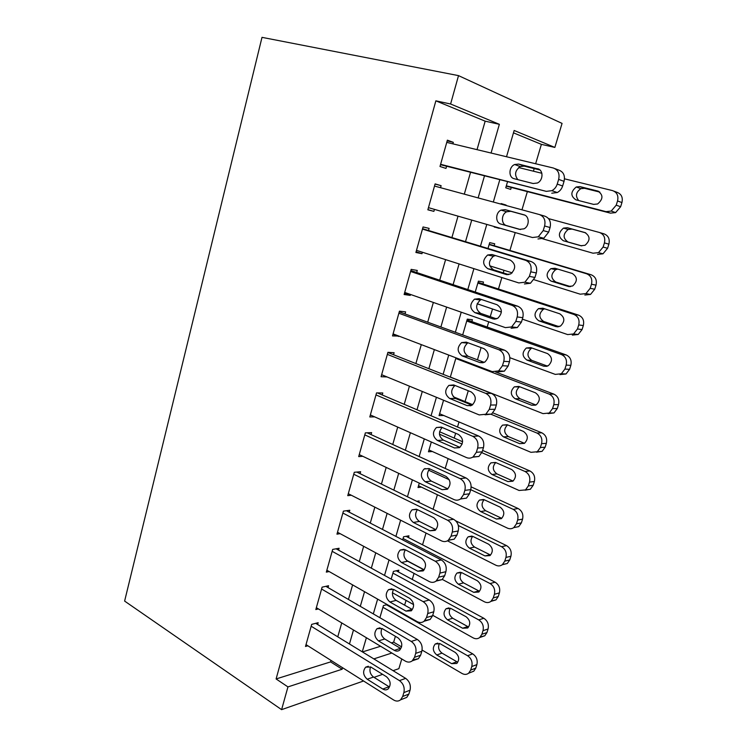 <?xml version="1.0" encoding="UTF-8"?>
<svg xmlns="http://www.w3.org/2000/svg" width="747" height="747" viewBox="0 0 747 747"><rect width="100%" height="100%" fill="white"/><g stroke="black" fill="none" stroke-linecap="round" stroke-linejoin="round"><path stroke-width="1.12" d="M391.325 642.906L393.65 642.177L395.396 636.313M402.11 613.67L402.269 613.138M404.631 605.173L406.051 600.392M412.26 579.467L414.062 573.397M422.55 544.815L426.033 533.05M433.092 509.277L437.406 494.747M445.203 468.462L448.135 458.593M454.223 438.087L455.651 433.26M457.509 427.013L459.013 421.952M465.054 401.569L468.266 390.765M477.454 359.811L481.077 347.588M487.175 327.027L488.734 321.798M490.247 316.691L492.525 308.997M498.464 288.996L501.863 277.539M503.245 272.888L504.01 270.311M509.912 250.441L515.215 232.569M521.966 209.814L527.363 191.605M533.423 171.194L534.198 168.579M535.636 163.752L541.388 144.358L554.862 147.43L514.16 130.473L506.513 156.749M393.65 642.177L401.625 646.893M401.774 658.975L398.879 668.658L393.081 670.675M477.025 149.661L485.167 121.173L435.856 100.836L450.6 104.001L458.518 75.624L562.061 123.395L554.862 147.43M435.856 100.836L276.101 678.948L287.95 686.904L281.6 709.65L124.618 601.083L262.001 37.35L458.518 75.624M398.338 571.922L398.842 570.213L393.436 571.399L391.195 579.084M418.787 502.301L419.179 500.976L416.742 501.302M432.392 451.515L428.461 451.786L431.327 441.991M455.969 357.822L450.31 377.16M482.936 283.925L483.486 282.03L478.425 281.143L475.232 292.04M501.097 203.698L506.102 205.051L501.134 203.567L500.976 204.118M499.36 228.022L494.253 227.069L494.393 226.593M362.454 651.935L380.596 646.258M541.388 144.358L513.469 132.845M511.275 187.441L510.696 189.402L505.756 187.796L507.493 181.866M494.15 245.726L494.719 243.802L489.705 242.626L487.987 248.49M471.861 321.621L472.412 319.744L467.295 319.146L462.673 334.927M443.699 415.491L439.059 415.584L443.559 400.224M421.411 487.128L418.003 487.52L419.291 483.122M408.441 537.541L408.945 535.814L403.576 536.776L402.661 539.894M387.245 604.594L383.426 605.593L379.878 617.713M388.524 605.322L388.375 605.854M373.827 658.901L391.858 653.018M499.762 179.887L493.319 202.035M486.792 224.408L480.442 246.202M473.906 268.64L467.809 289.565M461.226 312.19L455.371 332.266M448.732 355.068L443.12 374.322M436.425 397.292L431.047 415.752M424.315 438.872L419.16 456.557M412.381 479.835L407.451 496.764M400.625 520.192L395.91 536.383M389.038 559.951L384.528 575.423M377.627 599.122L373.323 613.903M366.385 637.723L362.276 651.823M491.068 153.032L499.36 124.31L450.6 104.001M287.95 686.904L342.173 669.219L342.593 667.743M349.456 643.979L353.49 629.982M360.306 606.34L364.536 591.68M371.324 568.159L375.75 552.808M382.492 529.427L387.133 513.366M393.837 490.125L398.674 473.337M405.341 450.245L410.392 432.709M417.013 409.776L422.288 391.465M428.862 368.691L434.371 349.596M440.889 326.999L446.631 307.092M453.102 284.663L459.088 263.924M465.502 241.683L471.73 220.085M478.127 197.908L484.458 175.965M281.6 709.65L363.574 680.993M374.004 677.352L382.613 674.345M485.167 121.173L499.36 124.31M276.101 678.948L330.604 661.898L331.024 660.432M337.765 636.827L341.743 622.933M348.447 599.458L352.612 584.892M359.288 561.548L363.649 546.3M370.279 523.087L374.835 507.148M381.428 484.075L386.199 467.407M392.745 444.493L397.721 427.088M404.23 404.332L409.421 386.162M415.883 363.565L421.299 344.619M427.704 322.19L433.353 302.442M439.712 280.2L445.595 259.629M451.898 237.574L458.023 216.144M464.307 194.155L470.526 172.398M330.604 661.898L342.173 669.219M317.643 624.52L318.157 622.681L311.676 624.38L305.495 646.463L307.848 645.791M328.036 587.6L328.559 585.732L322.106 587.161L315.832 609.552L318.399 608.926M338.568 550.156L339.101 548.27L332.686 549.409L326.327 572.127L329.156 571.548M349.251 512.181L349.792 510.266L343.415 511.125L336.962 534.161L340.109 533.657M360.091 473.663L360.633 471.73L354.302 472.281L347.757 495.653L351.314 495.242M371.082 434.595L371.632 432.625L365.348 432.877L358.7 456.594L362.799 456.305M382.231 394.958L382.791 392.969L376.544 392.903L369.802 416.957L374.649 416.863M393.548 354.75L394.117 352.724L387.917 352.332L381.073 376.74L387.011 376.927M405.033 313.936L405.612 311.882L399.458 311.163L392.511 335.935L398.805 336.057M416.686 272.524L417.265 270.442L411.167 269.368L404.118 294.514L410.252 295.382L410.514 294.458M428.507 230.496L429.105 228.377L423.054 226.957L415.902 252.477L421.98 253.691L422.391 252.243M435.071 184.051L441.113 185.686L435.118 183.893L427.854 209.804L433.886 211.373L434.446 209.375M441.113 185.686L440.553 187.702M447.173 140.866L453.317 142.341L447.369 140.175L439.992 166.488L445.978 168.42L446.585 166.254M453.317 142.341L452.887 143.854M427.9 209.646L433.886 211.373M494.29 226.939L499.257 228.367M416.088 251.804L421.98 253.691M404.444 293.347L410.252 295.382M392.978 334.273L398.693 336.458M446.753 142.378L553.303 168C558.084 169.765 559.867 173.556 558.653 179.383L557.234 184.079C556.263 187.086 554.461 189.29 551.846 190.672L546.29 191.363L440.609 164.303M440.497 164.695L546.29 191.363M537.523 168.691C543.545 169.793 543.433 180.41 537.373 183.006L533.115 183.519L514.272 178.738C508.333 177.59 508.623 166.964 514.646 164.517L518.577 164.079L538.736 169.139M517.858 179.654C514.197 174.854 515 170.493 520.276 166.572L524.179 166.133L539.96 169.98M555.012 168.654L558.719 170.064C563.481 171.819 565.255 175.582 564.041 181.353L562.631 186.003C561.66 188.991 559.876 191.167 557.271 192.539L551.753 193.212M506.242 186.134L610.439 213.147L615.612 212.596L620.626 206.751L621.934 202.568C623.063 197.357 621.401 193.94 616.957 192.296L614.127 191.223M564.499 178.822L612.531 190.606C617.003 192.259 618.675 195.705 617.545 200.952L616.219 205.173L611.186 211.074L605.976 211.634L506.335 185.816M518.679 167.571L541.864 173.267M599.897 192.119L584.546 188.309L580.877 188.655C575.872 192.222 575.153 196.19 578.729 200.56M597.749 191.036L579.961 186.619L576.264 186.974C570.521 191.774 570.409 196.059 575.918 199.841L593.622 204.389L597.609 203.978C603.324 199.057 603.371 194.743 597.749 191.036L598.889 191.456M434.511 186.059L539.343 214.538C544.04 216.415 545.796 220.234 544.6 225.977L543.209 230.599L538.279 236.808L532.443 237.518L428.461 207.657M523.824 214.772C529.595 216.004 529.698 226.182 523.964 228.834L519.482 229.357L500.948 224.091C495.252 222.802 495.317 212.615 501.032 210.122L505.187 209.655L523.824 214.772M520.5 229.553L506.643 225.613C500.985 224.333 501.041 214.23 506.727 211.756L510.864 211.308L524.758 215.117M539.679 214.641L544.834 216.172C549.512 218.049 551.258 221.831 550.072 227.527L548.681 232.102L543.779 238.256L537.98 238.956M422.457 229.086L525.599 260.32C530.23 262.318 531.948 266.156 530.772 271.824L529.399 276.371L524.889 282.217L518.82 282.936L416.49 250.366M524.422 283.963L530.463 283.253L534.955 277.464L536.318 272.963C537.485 267.342 535.776 263.532 531.173 261.553L422.559 228.694M510.341 260.115C515.962 264.065 516.093 268.668 510.733 273.934L506.074 274.476L487.838 268.715C482.329 264.709 482.273 260.133 487.66 254.988L492.002 254.512L510.341 260.115M508.8 274.635L493.599 269.844C488.118 265.867 488.062 261.329 493.422 256.23L495.485 255.577M548.569 218.619L599.477 232.494C603.884 234.25 605.528 237.714 604.416 242.896L603.109 247.052L598.496 252.626L593.025 253.214L542.583 238.779M585.741 232.859L572.043 229.086L568.159 229.46C562.79 234.128 562.762 238.312 568.084 242.019L581.745 245.884M599.804 232.597L603.968 233.839C608.357 235.576 609.991 239.021 608.88 244.157L607.582 248.284L602.988 253.803L597.553 254.391M584.92 232.55L567.393 227.732L563.481 228.106C558.084 232.821 558.056 237.042 563.406 240.767L580.849 245.716L585.05 245.277C590.41 240.459 590.363 236.211 584.92 232.55M489.136 244.558L586.61 273.775C590.952 275.624 592.576 279.107 591.475 284.224L590.186 288.323L585.956 293.58L580.251 294.197L533.984 279.695M512.19 272.87L489.743 265.839M489.229 244.25L591.176 274.784C595.499 276.614 597.105 280.069 596.013 285.149L594.733 289.22L590.522 294.43L584.845 295.037M557.729 269.079L555.637 269.676C550.586 274.261 550.642 278.379 555.815 282.03L570.652 286.643M572.267 273.477L555.002 268.257L550.903 268.649C545.824 273.271 545.88 277.426 551.071 281.105L568.262 286.446L572.65 285.989C577.683 281.264 577.562 277.09 572.267 273.477M410.579 271.478L512.087 305.374C516.635 307.484 518.325 311.34 517.167 316.933L515.822 321.406L511.676 326.915L505.402 327.634L404.706 292.432M511.088 328.26L517.326 327.55L521.443 322.097L522.788 317.671C523.936 312.125 522.256 308.296 517.727 306.205L410.831 270.573M497.072 304.739C502.516 308.67 502.731 313.198 497.698 318.343L492.871 318.876L474.924 312.657C469.583 308.67 469.452 304.169 474.522 299.145L479.032 298.669L497.072 304.739M496.55 318.866L480.751 313.404C475.437 309.445 475.307 304.981 480.349 300.005L481.516 299.5M398.87 313.236L498.781 349.708C503.254 351.94 504.916 355.805 503.777 361.333L502.451 365.731L498.641 370.914L492.208 371.614L393.09 333.881M497.95 371.875L504.356 371.175L508.147 366.039L509.473 361.669C510.603 356.198 508.94 352.36 504.496 350.156L399.262 311.835M484.009 348.672C489.294 352.584 489.574 357.038 484.831 362.062L479.873 362.584L462.216 355.908C457.033 351.94 456.828 347.504 461.609 342.602L466.259 342.135L484.009 348.672M484.261 362.37L468.108 356.291C462.953 352.36 462.748 347.962 467.501 343.097L468.061 342.798M477.865 283.057L573.939 314.459C578.215 316.401 579.812 319.893 578.72 324.954L577.459 328.988L573.565 333.956L567.664 334.581L522.34 319.146M501.396 312.022L477.165 303.768M478.071 282.347L578.561 315.141C582.819 317.064 584.406 320.538 583.323 325.552L582.072 329.558L578.197 334.479L572.323 335.104M544.638 308.819L543.321 309.323C538.568 313.815 538.699 317.877 543.713 321.49L559.092 326.672M559.802 313.815L542.789 308.203L538.522 308.614C533.741 313.142 533.872 317.232 538.914 320.874L555.852 326.598L560.399 326.131C565.143 321.499 564.937 317.391 559.802 313.815M466.744 321.033L561.436 354.554C565.656 356.59 567.225 360.101 566.151 365.096L564.909 369.074L561.324 373.771L555.254 374.387L509.865 357.701M467.071 319.921L566.133 354.918C570.325 356.935 571.894 360.418 570.829 365.376L569.587 369.326L566.011 373.976L559.979 374.602M531.995 348.037L531.201 348.401C526.71 352.808 526.906 356.805 531.789 360.39L547.486 366.114M547.514 353.574L530.743 347.598L526.346 347.999C521.826 352.444 522.022 356.468 526.934 360.082L543.62 366.179L548.298 365.713C552.771 361.175 552.509 357.131 547.514 353.574M387.348 354.377L485.681 393.352C490.088 395.686 491.722 399.58 490.602 405.023L489.294 409.356L485.783 414.249L479.21 414.921L381.642 374.714M485.027 414.8L491.563 414.137L495.056 409.281L496.363 404.986C497.474 399.589 495.849 395.733 491.461 393.417L387.87 352.5M471.152 391.914C476.287 395.817 476.614 400.215 472.151 405.107L467.08 405.612L449.703 398.496C444.67 394.547 444.409 390.177 448.91 385.387L453.681 384.938L471.152 391.914M472.02 405.191L455.651 398.515C450.646 394.603 450.385 390.27 454.867 385.517L454.97 385.452M455.773 358.495L549.12 394.08C553.275 396.199 554.825 399.729 553.77 404.659L552.537 408.59L549.222 413.026L543.032 413.633L450.348 377.039M495.681 372.015L553.872 394.136C558.009 396.237 559.55 399.738 558.504 404.631L557.281 408.534L553.985 412.932L548.046 413.623M519.66 386.731L519.268 386.937C515.019 391.26 515.271 395.2 520.024 398.758L535.926 404.986M535.403 392.773L518.876 386.432L514.356 386.825C510.089 391.176 510.341 395.154 515.113 398.739L531.556 405.201L536.355 404.743C540.567 400.299 540.249 396.312 535.403 392.773M375.984 394.911L472.795 436.313C477.118 438.75 478.734 442.654 477.632 448.032L476.343 452.299L473.094 456.912C470.974 458.303 468.752 458.509 466.417 457.547L370.363 414.958M472.636 457.211L478.939 456.445L482.17 451.86L483.449 447.64C484.551 442.299 482.945 438.433 478.64 436.015L377.412 392.913M458.49 434.483C463.476 438.386 463.859 442.719 459.648 447.5L454.484 447.967L437.378 440.441C432.494 436.5 432.177 432.186 436.435 427.508L441.3 427.088L458.49 434.483M459.872 447.341L443.382 440.114C438.62 436.379 438.218 432.168 442.177 427.461M491.209 414.352L536.981 433.055C541.071 435.249 542.593 438.788 541.556 443.671L540.342 447.537L537.28 451.739L530.968 452.327L439.6 413.754M469.76 405.593L470.414 405.864M453.326 396.788L472.72 404.687M492.983 412.932L541.79 432.802C545.87 434.987 547.383 438.498 546.346 443.344L545.142 447.182L542.098 451.347L536.505 452.187M507.577 424.894L507.521 424.931C503.497 429.161 503.805 433.055 508.427 436.603L524.45 443.298M523.451 431.421L507.166 424.726L502.544 425.108C498.51 429.376 498.809 433.297 503.45 436.864L519.669 443.671L524.553 443.232C528.54 438.881 528.176 434.95 523.451 431.421M364.788 434.866L460.096 478.612C464.363 481.143 465.951 485.064 464.858 490.377L463.588 494.57L460.591 498.94C458.462 500.378 456.202 500.565 453.831 499.51L359.251 454.624M460.507 498.996L466.492 498.118L469.48 493.786L470.741 489.621C471.824 484.355 470.246 480.47 466.007 477.959L367.16 432.802M446.024 476.409C450.871 480.302 451.3 484.588 447.313 489.257L442.075 489.687L425.239 481.74C420.486 477.809 420.122 473.551 424.156 468.976L429.105 468.593L446.024 476.409M447.836 488.846L431.308 481.087C426.798 477.566 426.257 473.495 429.665 468.855M481.88 452.682L525.01 471.469C529.035 473.747 530.538 477.305 529.511 482.123L528.316 485.942L525.477 489.92L519.081 490.48L428.983 449.993M439.441 434.184L462.178 444.091M439.572 431.729L462.617 441.738M482.609 450.413L529.875 470.937C533.89 473.196 535.384 476.717 534.366 481.507L533.181 485.298L530.351 489.238L525.076 490.181M495.728 462.542C492.142 466.735 492.562 470.526 496.979 473.925L512.89 481.003L507.941 481.61L512.909 481.199C516.681 476.931 516.27 473.047 511.676 469.527L495.616 462.496L490.919 462.86C487.091 467.034 487.436 470.909 491.956 474.466L507.941 481.61M353.751 474.242L447.602 520.257C451.795 522.891 453.354 526.822 452.28 532.06L451.039 536.197L448.247 540.324C446.118 541.808 443.849 541.977 441.421 540.837L348.298 493.711M448.508 540.118L454.213 539.166L456.987 535.067L458.228 530.968C459.302 525.776 457.743 521.873 453.569 519.268L356.795 472.067M433.746 517.69C438.461 521.593 438.928 525.823 435.156 530.389L429.861 530.772L413.287 522.433C408.665 518.493 408.264 514.291 412.083 509.818L417.097 509.473L433.746 517.69M429.861 530.772L435.903 529.698L419.403 521.443C415.155 518.119 414.482 514.179 417.396 509.622M470.722 489.687L513.198 509.351C517.176 511.714 518.651 515.281 517.643 520.043L516.466 523.806L513.824 527.578C511.807 528.941 509.65 529.119 507.362 528.092L418.516 485.746M425.006 468.518L425.697 468.836M428.545 470.152L449.274 479.751M471.17 486.885L518.129 508.53C522.088 510.873 523.563 514.412 522.555 519.137L521.378 522.872L518.754 526.616L513.749 527.634M484.093 499.678C480.956 503.823 481.488 507.512 485.69 510.733L501.377 518.147L496.382 519.025L501.405 518.642C504.981 514.468 504.533 510.621 500.06 507.11L484.233 499.743L479.462 500.079C475.83 504.178 476.212 507.997 480.62 511.555L496.382 519.025M342.873 513.049L435.296 561.268C439.423 563.994 440.963 567.944 439.899 573.117L438.676 577.188L436.089 581.091C433.96 582.623 431.673 582.763 429.217 581.539L337.495 532.247M436.64 580.615L442.103 579.607L444.689 575.722L445.903 571.688C446.958 566.553 445.427 562.64 441.318 559.942L346.431 510.724M421.663 558.345C426.248 562.258 426.752 566.441 423.166 570.904L417.825 571.231L401.512 562.51C397.012 558.569 396.573 554.414 400.196 550.044L405.266 549.745L421.663 558.345M417.825 571.231L423.923 569.84L407.675 561.202C403.669 558.056 402.894 554.255 405.36 549.801M458.331 525.514L501.554 546.711C505.476 549.148 506.933 552.724 505.934 557.439L504.776 561.146L502.32 564.723C500.303 566.133 498.128 566.291 495.793 565.199L447.462 540.837M455.726 520.818L506.541 545.618C510.444 548.037 511.891 551.585 510.901 556.254L509.743 559.942L507.297 563.499L502.526 564.564M472.655 536.327C469.938 540.408 470.563 543.984 474.56 547.056L490.023 554.778L484.971 555.927L490.041 555.581C493.45 551.491 492.973 547.691 488.603 544.18L473 536.486L468.173 536.794C464.718 540.809 465.138 544.591 469.433 548.139L484.971 555.927M332.154 551.314L423.175 601.652C427.237 604.472 428.75 608.432 427.714 613.539L426.5 617.554L424.091 621.261C421.971 622.821 419.665 622.942 417.181 621.625L326.85 570.241M424.894 620.496L430.16 619.45L432.569 615.771L433.774 611.793C434.81 606.723 433.297 602.801 429.254 600.009L336.103 548.802M409.748 598.403C414.221 602.315 414.753 606.461 411.345 610.813L405.976 611.093L389.915 601.998C385.527 598.048 385.06 593.94 388.505 589.663L393.604 589.42L409.748 598.403M405.976 611.093L412.129 609.384L396.125 600.383C392.343 597.395 391.484 593.725 393.548 589.392M403.072 538.512L490.079 583.556C493.935 586.068 495.373 589.654 494.393 594.313L493.244 597.973L490.956 601.372C488.949 602.81 486.755 602.95 484.392 601.783L442.327 579.429M424.231 569.821L406.536 560.418M406.069 536.327L495.112 582.193C498.959 584.686 500.387 588.244 499.407 592.866L498.268 596.498L495.989 599.878L491.414 600.98M461.403 572.501C459.069 576.497 459.788 579.961 463.57 582.884L478.827 590.914L473.719 592.334L478.827 592.026C482.067 588.01 481.563 584.257 477.305 580.736L461.917 572.734L457.052 573.005C453.765 576.936 454.213 580.68 458.406 584.229L473.719 592.334M321.583 589.028L411.242 641.44C415.239 644.344 416.723 648.312 415.696 653.364L414.51 657.313L412.26 660.834C410.15 662.412 407.843 662.505 405.332 661.114L316.354 607.694M413.278 659.769L418.385 658.714L420.626 655.222L421.812 651.3C422.83 646.295 421.355 642.355 417.368 639.488L325.86 586.33M398.02 637.854C402.372 641.785 402.932 645.884 399.682 650.142C398.039 651.365 396.246 651.431 394.304 650.357L378.477 640.898C374.2 636.948 373.705 632.877 376.992 628.694L382.119 628.516L398.02 637.854M394.304 650.357L400.495 648.349L384.742 638.993C381.185 636.145 380.251 632.625 381.941 628.414M392.931 573.126L478.752 619.898C482.562 622.484 483.981 626.079 483.001 630.683L481.871 634.287L479.733 637.527C477.735 638.993 475.54 639.115 473.15 637.882L432.709 615.285M413.577 604.594L392.408 592.773M396.246 570.783L483.832 618.273C487.623 620.832 489.042 624.399 488.071 628.974L486.951 632.56L484.812 635.772L480.405 636.892M450.338 608.189C448.349 612.101 449.143 615.453 452.729 618.245L467.771 626.574L462.626 628.236L467.753 627.975C470.843 624.044 470.311 620.318 466.156 616.798L450.983 608.497L446.09 608.721C442.952 612.577 443.429 616.284 447.518 619.833L462.626 628.236M311.163 626.229L399.477 680.629C403.417 683.617 404.883 687.604 403.866 692.581L402.698 696.475L400.588 699.818C398.506 701.424 396.19 701.489 393.66 700.004L306.009 644.624M403.557 698.66L406.77 697.399L408.861 694.084L410.038 690.219C411.037 685.279 409.58 681.329 405.658 678.369L315.701 623.325M386.46 676.726C390.709 680.666 391.288 684.728 388.188 688.902C386.554 690.144 384.761 690.191 382.8 689.042L367.216 679.238C363.042 675.279 362.528 671.245 365.656 667.155L370.801 667.034L386.46 676.726M382.8 689.042L389.038 686.736L373.519 677.043C370.185 674.336 369.195 670.955 370.54 666.884M382.931 607.292L467.585 655.745C471.338 658.396 472.73 662.001 471.777 666.557L470.657 670.115L468.658 673.196C466.67 674.69 464.466 674.793 462.048 673.486L422.092 650.067M386.498 604.79L472.711 653.868C476.455 656.501 477.847 660.077 476.885 664.597L475.783 668.126L473.785 671.189L470.722 672.384M439.451 643.419C437.779 647.229 438.638 650.469 442.028 653.13L456.875 661.749L451.674 663.663L456.819 663.448C459.769 659.601 459.218 655.903 455.166 652.374L440.198 643.774L435.277 643.961C432.28 647.742 432.784 651.412 436.78 654.97L451.674 663.663M564.041 181.353L558.653 179.383M562.631 186.003L557.234 184.079M518.577 164.079L524.179 166.133M605.976 211.634L610.439 213.147M616.219 205.173L620.626 206.751M617.545 200.952L621.934 202.568M584.546 188.309L579.961 186.619M550.072 227.527L544.6 225.977M548.681 232.102L543.209 230.599M505.187 209.655L510.864 211.308M500.948 224.091L506.643 225.613M531.173 261.553L525.599 260.32M536.318 272.963L530.772 271.824M534.955 277.464L529.399 276.371M506.074 274.476L507.334 274.719M487.838 268.715L493.599 269.844M603.109 247.052L607.582 248.284M604.416 242.896L608.88 244.157M568.084 242.019L563.406 240.767M572.043 229.086L567.393 227.732M586.61 273.775L591.176 274.784M590.186 288.323L594.733 289.22M591.475 284.224L596.013 285.149M569.447 286.671L568.262 286.446M555.815 282.03L551.071 281.105M517.727 306.205L512.087 305.374M522.788 317.671L517.167 316.933M521.443 322.097L515.822 321.406M492.871 318.876L495.186 319.156M474.924 312.657L480.751 313.404M504.496 350.156L498.781 349.708M509.473 361.669L503.777 361.333M508.147 366.039L502.451 365.731M479.873 362.584L483.169 362.771M462.216 355.908L468.108 356.291M573.939 314.459L578.561 315.141M577.459 328.988L582.072 329.558M578.72 324.954L583.323 325.552M558.037 326.859L555.852 326.598M543.713 321.49L538.914 320.874M561.436 354.554L566.133 354.918M564.909 369.074L569.587 369.326M566.151 365.096L570.829 365.376M546.729 366.347L543.62 366.179M531.789 360.39L526.934 360.082M491.461 393.417L485.681 393.352M496.363 404.986L490.602 405.023M495.056 409.281L489.294 409.356M467.08 405.612L471.254 405.584M449.703 398.496L455.651 398.515M549.12 394.08L553.872 394.136M552.537 408.59L557.281 408.534M553.77 404.659L558.504 404.631M535.515 405.173L531.556 405.201M520.024 398.758L515.113 398.739M478.64 436.015L472.795 436.313M483.449 447.64L477.632 448.032M482.17 451.86L476.343 452.299M454.484 447.967L459.424 447.649M437.378 440.441L443.382 440.114M536.981 433.055L541.79 432.802M540.342 447.537L545.142 447.182M541.556 443.671L546.346 443.344M524.347 443.363L519.669 443.671M508.427 436.603L503.45 436.864M466.007 477.959L460.096 478.612M470.741 489.621L464.858 490.377M469.48 493.786L463.588 494.57M442.075 489.687L447.64 489.005M425.239 481.74L431.308 481.087M525.01 471.469L529.875 470.937M528.316 485.942L533.181 485.298M529.511 482.123L534.366 481.507M496.979 473.925L491.956 474.466M453.569 519.268L447.602 520.257M458.228 530.968L452.28 532.06M456.987 535.067L451.039 536.197M413.287 522.433L419.403 521.443M513.198 509.351L518.129 508.53M516.466 523.806L521.378 522.872M517.643 520.043L522.555 519.137M485.69 510.733L480.62 511.555M441.318 559.942L435.296 561.268M445.903 571.688L439.899 573.117M444.689 575.722L438.676 577.188M401.512 562.51L407.675 561.202M501.554 546.711L506.541 545.618M504.776 561.146L509.743 559.942M505.934 557.439L510.901 556.254M474.56 547.056L469.433 548.139M429.254 600.009L423.175 601.652M433.774 611.793L427.714 613.539M432.569 615.771L426.5 617.554M389.915 601.998L396.125 600.383M490.079 583.556L495.112 582.193M493.244 597.973L498.268 596.498M494.393 594.313L499.407 592.866M463.57 582.884L458.406 584.229M417.368 639.488L411.242 641.44M421.812 651.3L415.696 653.364M420.626 655.222L414.51 657.313M378.477 640.898L384.742 638.993M478.752 619.898L483.832 618.273M481.871 634.287L486.951 632.56M483.001 630.683L488.071 628.974M452.729 618.245L447.518 619.833M405.658 678.369L399.477 680.629M410.038 690.219L403.866 692.581M408.861 694.084L402.698 696.475M367.216 679.238L373.519 677.043M467.585 655.745L472.711 653.868M470.657 670.115L475.783 668.126M471.777 666.557L476.885 664.597M442.028 653.13L436.78 654.97M557.271 192.539L551.846 190.672M514.646 164.517L520.276 166.572M611.186 211.074L615.612 212.596M580.877 188.655L576.264 186.974M543.779 238.256L538.279 236.808M501.032 210.122L506.727 211.756M530.463 283.253L524.889 282.217M487.66 254.988L493.422 256.23M598.496 252.626L602.988 253.803M568.159 229.46L563.481 228.106M585.956 293.58L590.522 294.43M555.637 269.676L550.903 268.649M517.326 327.55L511.676 326.915M474.522 299.145L480.349 300.005M504.356 371.175L498.641 370.914M461.609 342.602L467.501 343.097M573.565 333.956L578.197 334.479M543.321 309.323L538.522 308.614M561.324 373.771L566.011 373.976M531.201 348.401L526.346 347.999M491.563 414.137L485.783 414.249M448.91 385.387L454.867 385.517M549.222 413.026L553.985 412.932M519.268 386.937L514.356 386.825M478.939 456.445L473.094 456.912M436.435 427.508L441.822 427.312M537.28 451.739L542.098 451.347M507.521 424.931L502.544 425.108M466.492 498.118L460.591 498.94M424.156 468.976L428.974 468.537M525.477 489.92L530.351 489.238M495.494 462.44L490.919 462.86M454.213 539.166L448.247 540.324M412.083 509.818L416.406 509.193M513.824 527.578L518.754 526.616M483.58 499.491L479.462 500.079M442.103 579.607L436.089 581.091M400.196 550.044L404.062 549.288M502.32 564.723L507.297 563.499M471.852 536.075L468.173 536.794M430.16 619.45L424.091 621.261M388.505 589.663L391.942 588.832M490.956 601.372L495.989 599.878M460.329 572.211L457.052 573.005M418.385 658.714L412.26 660.834M376.992 628.694L380.036 627.816M479.733 637.527L484.812 635.772M448.994 607.881L446.09 608.721M406.77 697.399L400.588 699.818M365.656 667.155L368.355 666.249M468.658 673.196L473.785 671.189M437.854 643.102L435.277 643.961"/></g></svg>
